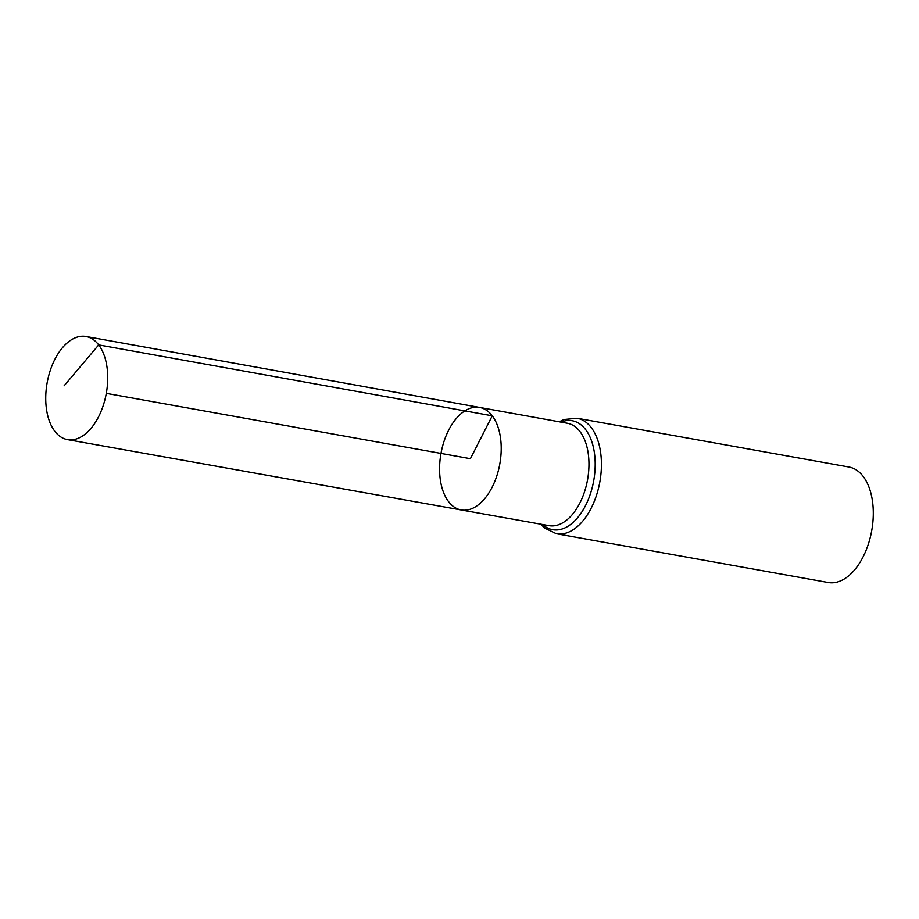 <?xml version="1.0" encoding="UTF-8"?>
<svg xmlns="http://www.w3.org/2000/svg" width="919" height="919" viewBox="0 0 919 919"><rect width="100%" height="100%" fill="white"/><g stroke="black" fill="none" stroke-linecap="round" stroke-linejoin="round"><path stroke-width="1.38" d="M479.615 407.427L567.391 423.257A52.015 29.833 -79.8 0 1 580.015 431.62A52.015 29.833 -79.8 0 1 584.495 491.86A52.015 29.833 -79.8 0 1 549.011 525.657L461.212 509.965A52.084 29.879 -79.8 0 0 496.742 476.122A52.084 29.879 -79.8 0 0 492.251 415.813A52.084 29.879 -79.8 0 0 479.615 407.427A52.084 29.879 -79.8 0 0 440.994 453.423A52.084 29.879 -79.8 0 0 461.212 509.965A52.084 29.879 -79.8 0 0 496.742 476.122A52.084 29.879 -79.8 0 0 492.251 415.813A52.084 29.879 -79.8 0 0 479.615 407.427L85.995 336.48A52.394 30.051 -79.8 0 0 50.246 370.495A52.394 30.051 -79.8 0 0 54.749 431.183A52.394 30.051 -79.8 0 0 67.489 439.615A52.394 30.051 -79.8 0 0 103.215 405.578A52.394 30.051 -79.8 0 0 98.701 344.912A52.394 30.051 -79.8 0 0 85.995 336.48M540.832 524.186L544.645 528.069L556.351 533.732L828.226 582.52A58.667 33.647 -79.8 0 0 868.248 544.416A58.667 33.647 -79.8 0 0 863.205 476.467A58.667 33.647 -79.8 0 0 848.949 467.024L577.086 418.237L564.059 419.501L559.212 421.775M106.305 393.355L470.402 458.696L492.251 415.813L98.701 344.912L64.123 385.785M556.351 533.732A58.667 33.647 -79.8 0 0 596.385 495.628A58.667 33.647 -79.8 0 0 591.331 427.668A58.667 33.647 -79.8 0 0 577.086 418.237M542.612 524.508A55.347 31.74 -79.8 0 0 587.069 502.394A55.347 31.74 -79.8 0 0 585.679 429.644A55.347 31.74 -79.8 0 0 560.981 422.097M461.212 509.965L67.489 439.615"/></g></svg>
